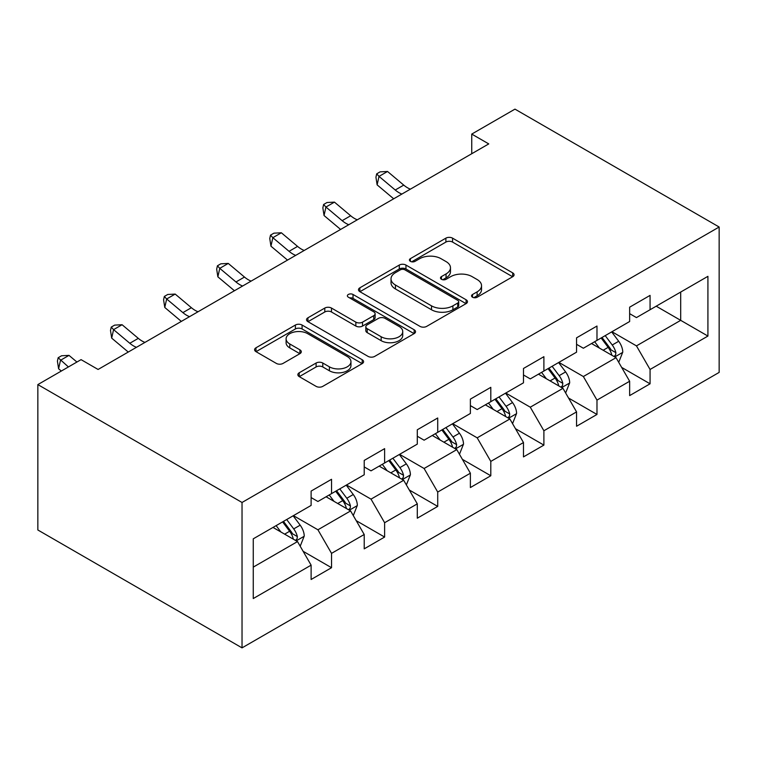 <?xml version="1.0" encoding="UTF-8"?>
<svg xmlns="http://www.w3.org/2000/svg" width="757" height="757" viewBox="0 0 757 757"><rect width="100%" height="100%" fill="white"/><g stroke="black" fill="none" stroke-linecap="round" stroke-linejoin="round"><path stroke-width="1.14" d="M472.519 297.217A3.302 1.911 0 0 0 477.194 297.217L512.688 276.721A4.722 2.725 0 0 0 514.069 274.791A4.722 2.725 0 0 0 512.688 272.87L452.563 238.152A4.722 2.725 0 0 0 445.882 238.152L410.389 258.648A3.302 1.911 0 0 0 409.423 259.992A3.302 1.911 0 0 0 410.389 261.345A3.302 1.911 0 0 0 415.063 261.345L419.662 258.695A15.121 8.724 0 0 1 441.038 258.695L446.053 261.581A15.121 8.724 0 0 1 450.472 267.76A15.121 8.724 0 0 1 446.053 273.93L441.454 276.579A3.302 1.911 0 0 0 440.489 277.933A3.302 1.911 0 0 0 441.454 279.276A3.302 1.911 0 0 0 446.128 279.276L450.727 276.627A15.121 8.724 0 0 1 472.103 276.627L477.118 279.522A15.121 8.724 0 0 1 481.537 285.692A15.121 8.724 0 0 1 477.118 291.861L472.519 294.511A3.302 1.911 0 0 0 471.554 295.864A3.302 1.911 0 0 0 472.519 297.217L472.519 294.511M299.242 372.766A4.722 2.725 0 0 0 297.861 374.696A4.722 2.725 0 0 0 299.242 376.626L316.104 386.363A4.722 2.725 0 0 0 322.785 386.363L362.206 363.606A4.722 2.725 0 0 0 363.587 361.676A4.722 2.725 0 0 0 362.206 359.745L302.081 325.037A4.722 2.725 0 0 0 295.4 325.037L255.98 347.794A4.722 2.725 0 0 0 254.598 349.715A4.722 2.725 0 0 0 255.98 351.645L276.362 363.417A4.722 2.725 0 0 0 283.042 363.417L299.904 353.67A4.722 2.725 0 0 0 301.295 351.74A4.722 2.725 0 0 0 299.904 349.819L289.799 343.981A12.632 7.296 0 0 1 286.099 338.824A12.632 7.296 0 0 1 293.905 332.086A12.632 7.296 0 0 1 307.673 333.667L347.255 356.519A12.632 7.296 0 0 1 350.955 361.676A12.632 7.296 0 0 1 343.158 368.413A12.632 7.296 0 0 1 329.39 366.833L322.785 363.029A4.722 2.725 0 0 0 316.104 363.029L299.242 372.766L299.242 376.626M719.15 227.015L514.968 109.131L471.743 134.084L488.757 143.906L98.088 369.463L81.065 359.641L37.85 384.594L242.032 502.478L719.15 227.015L719.15 372.406L242.032 647.869L242.032 502.478M419.993 326.381A4.722 2.725 0 0 0 426.674 326.381L466.094 303.623A4.722 2.725 0 0 0 467.476 301.702A4.722 2.725 0 0 0 466.094 299.772L405.96 265.054A4.722 2.725 0 0 0 399.28 265.054L359.868 287.811A4.722 2.725 0 0 0 358.487 289.742A4.722 2.725 0 0 0 359.868 291.672L419.993 326.381M349.668 297.927A3.302 1.911 0 0 1 353.017 298.4L353.017 294.464L414.145 329.759A4.722 2.725 0 0 1 415.536 331.689A4.722 2.725 0 0 1 414.145 333.619L374.734 356.377A4.722 2.725 0 0 1 368.053 356.377L307.929 321.659L307.929 317.798A4.722 2.725 0 0 0 306.538 319.728A4.722 2.725 0 0 0 307.929 321.659M307.929 317.798L324.791 308.061A4.722 2.725 0 0 1 331.471 308.061L355.856 322.141A4.722 2.725 0 0 0 362.537 322.141L373.731 315.678A4.722 2.725 0 0 0 375.112 313.748A4.722 2.725 0 0 0 373.731 311.827L348.343 297.17A3.302 1.911 0 0 1 347.378 295.817A3.302 1.911 0 0 1 349.412 294.057A3.302 1.911 0 0 1 353.017 294.464M303.122 551.304L331.538 567.703L331.538 553.367L364.212 534.499L364.212 548.844L384.622 537.054L384.622 522.718L417.296 503.85L417.296 518.195L437.716 506.405L437.716 492.059L470.381 473.201L470.381 487.546L490.801 475.756L490.801 461.41L523.475 442.552L523.475 456.897L543.895 445.107L543.895 430.761L576.56 411.903L576.56 426.248L596.98 414.458L596.98 400.112L629.644 381.254L629.644 395.599L650.064 383.808L650.064 369.463L707.918 336.061L707.918 276.333L680.694 292.051L680.694 320.343L707.918 336.061M331.538 567.703L311.118 579.493L311.118 565.157L253.264 598.55L253.264 538.823L311.118 505.421L311.118 491.085L331.538 479.295L331.538 493.63L364.212 474.771L364.212 460.426L384.622 448.646L384.622 462.981L417.296 444.122L417.296 429.777L437.716 417.987L437.716 432.332L470.381 413.473L470.381 399.128L490.801 387.338L490.801 401.683L523.475 382.824L523.475 368.479L543.895 356.689L543.895 371.034L576.56 352.175L576.56 337.83L596.98 326.04L596.98 340.385L629.644 321.517L629.644 307.181L650.064 295.391L650.064 309.736L707.918 276.333M326.087 496.781L350.595 510.928L317.921 529.786L293.423 515.64M311.118 497.567L317.921 501.494L331.538 493.63M317.921 529.786L331.538 553.367M350.595 510.928L364.212 534.499M379.181 466.132L403.68 480.279L371.015 499.137L346.507 484.991M364.212 466.918L371.015 470.845L384.622 462.981M371.015 499.137L384.622 522.718M403.68 480.279L417.296 503.85M432.266 435.474L456.774 449.62L424.1 468.488L399.601 454.342M417.296 436.259L424.1 440.195L437.716 432.332M424.1 468.488L437.716 492.059M456.774 449.62L470.381 473.201M485.36 404.825L509.858 418.971L477.194 437.839L452.686 423.693M470.381 405.61L477.194 409.546L490.801 401.683M477.194 437.839L490.801 461.41M509.858 418.971L523.475 442.552M538.445 374.176L562.953 388.322L530.279 407.19L505.771 393.034M523.475 374.961L530.279 378.897L543.895 371.034M530.279 407.19L543.895 430.761M562.953 388.322L576.56 411.903M591.529 343.527L616.037 357.673L583.363 376.532L558.865 362.385M576.56 344.312L583.363 348.239L596.98 340.385M583.363 376.532L596.98 400.112M616.037 357.673L629.644 381.254M656.196 306.197L680.694 320.343L636.457 345.883L611.949 331.736M629.644 313.663L636.457 317.59L650.064 309.736M636.457 345.883L650.064 369.463M37.85 384.594L37.85 529.985L242.032 647.869M471.743 134.084L471.743 153.728M253.264 567.116L297.51 541.577L273.003 527.43M297.51 541.577L311.118 565.157M621.648 367.4L650.064 383.808M568.564 398.05L596.98 414.458M515.479 428.699L543.895 445.107M462.385 459.348L490.801 475.756M409.3 489.997L437.716 506.405M356.206 520.655L384.622 537.054M473.844 297.681L477.118 295.788A15.121 8.724 0 0 0 481.537 289.619L481.537 285.692M450.472 267.76L450.472 271.687A15.121 8.724 0 0 1 446.053 277.857L442.779 279.749M512.631 276.759L452.563 242.079A4.722 2.725 0 0 0 445.882 242.079L411.713 261.808M466.028 303.661L405.96 268.99A4.722 2.725 0 0 0 399.28 268.99L359.935 291.71M457.739 303.046A3.302 1.911 0 0 0 458.704 301.702A3.302 1.911 0 0 0 457.739 300.349L404.967 269.88A3.302 1.911 0 0 0 400.283 269.88L395.438 272.671A15.121 8.724 0 0 0 391.019 278.841A15.121 8.724 0 0 0 395.438 285.02L431.518 305.847A15.121 8.724 0 0 0 452.894 305.847L457.739 303.046L457.739 306.982A3.302 1.911 0 0 0 458.704 305.629L458.704 301.702M391.019 278.841L391.019 282.777A15.121 8.724 0 0 0 395.438 288.947L395.438 285.02M457.739 306.982L452.894 309.774A15.121 8.724 0 0 1 431.518 309.774L395.438 288.947M307.985 321.697L324.791 311.988L324.791 308.061M375.112 313.748L375.112 317.685A4.722 2.725 0 0 1 373.731 319.615L362.537 326.068A4.722 2.725 0 0 1 355.856 326.068L331.471 311.988A4.722 2.725 0 0 0 324.791 311.988M353.017 298.4L414.088 333.648M381.159 336.751A12.632 7.296 0 0 0 394.936 338.332A12.632 7.296 0 0 0 402.733 331.594A12.632 7.296 0 0 0 399.034 326.428L385.086 318.385A4.722 2.725 0 0 0 378.405 318.385L367.221 324.838A4.722 2.725 0 0 0 365.83 326.769A4.722 2.725 0 0 0 367.221 328.699L381.159 336.751L381.159 340.678A12.632 7.296 0 0 0 394.936 342.259A12.632 7.296 0 0 0 402.733 335.521L402.733 331.594M365.83 326.769L365.83 330.695A4.722 2.725 0 0 0 367.221 332.626L367.221 328.699M381.159 340.678L367.221 332.626M350.955 361.676L350.955 365.603A12.632 7.296 0 0 1 343.158 372.349A12.632 7.296 0 0 1 329.39 370.769L322.785 366.956A4.722 2.725 0 0 0 316.104 366.956L299.299 376.655M286.099 338.824L286.099 342.751A12.632 7.296 0 0 0 289.799 347.908L289.799 343.981M299.848 353.708L289.799 347.908M362.139 363.644L302.081 328.964A4.722 2.725 0 0 0 295.4 328.964L256.046 351.683M618.724 362.329L622.774 352.128A12.755 7.362 -120 0 0 618.706 341.275L611.675 331.897M599.43 348.088L594.661 341.719M614.059 356.538L615.611 354.901L615.886 352.677A12.755 7.362 -120 0 0 612.233 345.003L605.212 335.625M602.014 337.471L609.811 347.879A6.501 3.747 60 0 1 610.994 349.848L615.886 352.677M601.134 337.991L608.155 347.359A12.755 7.362 60 0 1 611.807 355.033M401.882 194.066A24.063 13.891 60 0 1 395.239 190.016L379.02 176.39L377.128 184.869L393.347 198.504A36.099 20.836 -120 0 0 393.697 198.788M410.389 189.155A24.063 13.891 60 0 1 403.746 185.105L387.527 171.47L379.02 176.39L376.693 173.836L380.099 171.867L387.527 171.47M377.128 184.869L375.936 177.233L376.693 173.836M565.64 392.978L569.68 382.787A12.755 7.362 -120 0 0 565.611 371.924L558.59 362.546M546.346 378.737L541.577 372.368M560.975 387.187L562.517 385.55L562.801 383.326A12.755 7.362 -120 0 0 559.149 375.652L552.127 366.284M548.929 368.12L556.726 378.528A6.501 3.747 60 0 1 557.9 380.497L562.801 383.326M548.04 368.64L555.061 378.017A12.755 7.362 60 0 1 558.713 385.682M512.546 423.627L516.596 413.436A12.755 7.362 -120 0 0 512.527 402.573L505.506 393.195M493.261 409.386L488.483 403.017M507.89 417.836L509.433 416.199L509.707 413.975A12.755 7.362 -120 0 0 506.064 406.31L499.033 396.933M495.844 398.778L503.632 409.177A6.501 3.747 60 0 1 504.815 411.146L509.707 413.975M494.955 399.289L501.976 408.666A12.755 7.362 60 0 1 505.629 416.331M348.797 224.715A24.063 13.891 60 0 1 342.155 220.666L325.936 207.04L324.043 215.527L340.262 229.153A36.099 20.836 -120 0 0 340.603 229.447M357.304 219.804A24.063 13.891 60 0 1 350.661 215.754L334.443 202.128L325.936 207.04L323.608 204.485L327.005 202.516L334.443 202.128M324.043 215.527L322.851 207.882L323.608 204.485M295.703 255.364A24.063 13.891 60 0 1 289.06 251.315L272.842 237.689L270.949 246.176L287.177 259.802A36.099 20.836 -120 0 0 287.518 260.096M304.21 250.453A24.063 13.891 60 0 1 297.567 246.403L281.349 232.778L272.842 237.689L270.514 235.134L273.92 233.165L281.349 232.778M270.949 246.176L269.757 238.531L270.514 235.134M459.461 454.285L463.511 444.085A12.755 7.362 -120 0 0 459.442 433.222L452.412 423.844M440.167 440.044L435.398 433.666M454.796 448.485L456.348 446.848L456.622 444.624A12.755 7.362 -120 0 0 452.97 436.959L445.949 427.582M442.75 429.427L450.547 439.826A6.501 3.747 60 0 1 451.73 441.804L456.622 444.624M441.861 429.938L448.892 439.315A12.755 7.362 60 0 1 452.535 446.98M406.367 484.934L410.417 474.734A12.755 7.362 -120 0 0 406.348 463.871L399.327 454.493M387.082 470.693L382.313 464.325M401.712 479.134L403.254 477.506L403.538 475.273A12.755 7.362 -120 0 0 399.885 467.608L392.864 458.231M389.666 460.076L397.453 470.476A6.501 3.747 60 0 1 398.636 472.453L403.538 475.273M388.776 460.587L395.797 469.965A12.755 7.362 60 0 1 399.45 477.639M353.282 515.583L357.332 505.383A12.755 7.362 -120 0 0 353.264 494.52L346.233 485.152M333.998 501.342L329.219 494.974M348.617 509.783L350.169 508.155L350.444 505.931A12.755 7.362 -120 0 0 346.791 498.257L339.77 488.88M336.581 490.725L344.369 501.125A6.501 3.747 60 0 1 345.552 503.102L350.444 505.931M335.692 491.236L342.713 500.614A12.755 7.362 60 0 1 346.365 508.288M242.618 286.014A24.063 13.891 60 0 1 235.976 281.973L219.757 268.338L217.865 276.825L234.083 290.451A36.099 20.836 -120 0 0 234.433 290.745M251.125 281.102A24.063 13.891 60 0 1 244.483 277.053L228.264 263.427L219.757 268.338L217.429 265.783L220.826 263.824L228.264 263.427M217.865 276.825L216.672 269.18L217.429 265.783M189.534 316.663A24.063 13.891 60 0 1 182.891 312.622L166.663 298.987L164.78 307.474L180.999 321.11A36.099 20.836 -120 0 0 181.339 321.394M198.041 311.752A24.063 13.891 60 0 1 191.398 307.711L175.179 294.076L166.663 298.987L164.335 296.432L167.742 294.473L175.179 294.076M164.78 307.474L163.588 299.829L164.335 296.432M136.44 347.312A24.063 13.891 60 0 1 129.797 343.271L113.578 329.636L111.686 338.124L127.905 351.759A36.099 20.836 -120 0 0 128.255 352.043M144.947 342.401A24.063 13.891 60 0 1 138.304 338.36L122.085 324.725L113.578 329.636L111.251 327.081L114.657 325.122L122.085 324.725M111.686 338.124L110.494 330.478L111.251 327.081M300.198 546.232L304.238 536.032A12.755 7.362 -120 0 0 300.169 525.178L293.148 515.801M280.904 531.991L276.135 525.623M295.533 540.432L297.075 538.804L297.359 536.581A12.755 7.362 -120 0 0 293.707 528.906L286.685 519.529M283.487 521.374L291.284 531.774A6.501 3.747 60 0 1 292.457 533.751L297.359 536.581M282.598 521.885L289.628 531.263A12.755 7.362 60 0 1 293.271 538.937M76.921 362.035L69.001 355.374L60.494 360.285L58.601 368.773L61.308 371.044M68.414 366.946L58.166 357.739L61.563 355.771L69.001 355.374M58.601 368.773L57.409 361.127L58.166 357.739M477.118 295.788L477.118 291.861M441.454 279.276L441.454 276.579M446.053 277.857L446.053 273.93M410.389 261.345L410.389 258.648M445.882 242.079L445.882 238.152M452.563 242.079L452.563 238.152M512.688 276.721L512.688 272.87M359.868 291.672L359.868 287.811M399.28 268.99L399.28 265.054M405.96 268.99L405.96 265.054M466.094 303.623L466.094 299.772M431.518 309.774L431.518 305.847M452.894 309.774L452.894 305.847M331.471 311.988L331.471 308.061M355.856 326.068L355.856 322.141M362.537 326.068L362.537 322.141M373.731 319.615L373.731 315.678M414.145 333.619L414.145 329.759M316.104 366.956L316.104 363.029M322.785 366.956L322.785 363.029M329.39 370.769L329.39 366.833M299.904 353.67L299.904 349.819M255.98 351.645L255.98 347.794M295.4 328.964L295.4 325.037M302.081 328.964L302.081 325.037M362.206 363.606L362.206 359.745M614.779 356.944L622.689 352.383M612.233 345.003L618.706 341.275M603.168 350.245L608.155 347.359M395.239 190.016L403.746 185.105M561.685 387.593L569.605 383.033M559.149 375.652L565.611 371.924M550.074 380.894L555.061 378.017M508.6 418.252L516.511 413.682M506.064 406.31L512.527 402.573M496.989 411.543L501.976 408.666M342.155 220.666L350.661 215.754M289.06 251.315L297.567 246.403M455.515 448.901L463.426 444.331M452.97 436.959L459.442 433.222M443.905 442.192L448.892 439.315M402.421 479.55L410.332 474.98M399.885 467.608L406.348 463.871M390.811 472.841L395.797 469.965M349.337 510.199L357.247 505.629M346.791 498.257L353.264 494.52M337.726 503.49L342.713 500.614M235.976 281.973L244.483 277.053M182.891 312.622L191.398 307.711M129.797 343.271L138.304 338.36M296.252 540.848L304.163 536.278M293.707 528.906L300.169 525.178M284.632 534.149L289.628 531.263"/></g></svg>
